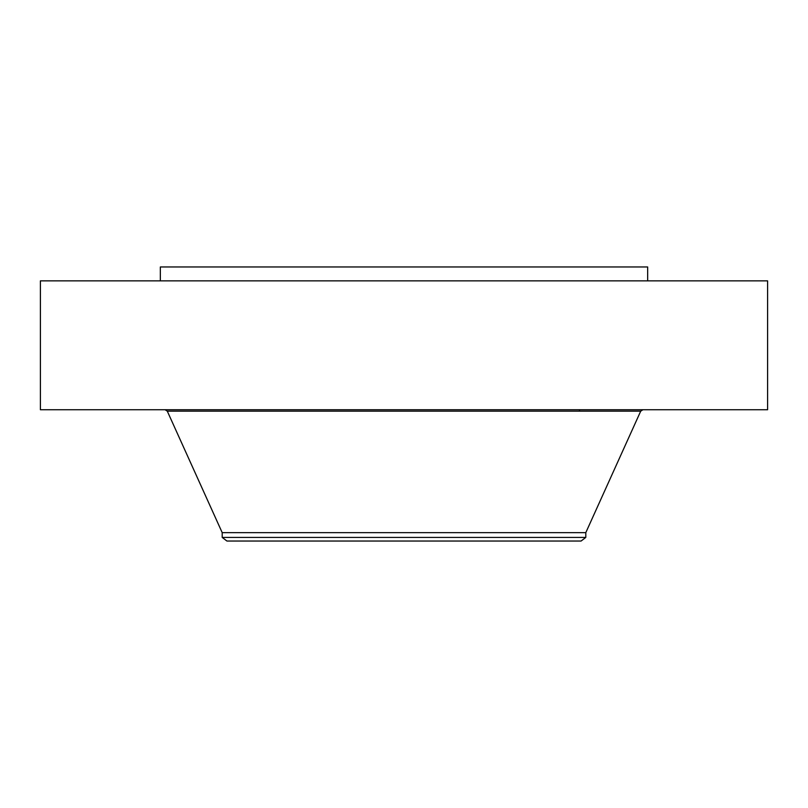 <?xml version="1.0" encoding="UTF-8"?>
<svg xmlns="http://www.w3.org/2000/svg" width="808" height="808" viewBox="0 0 808 808"><rect width="100%" height="100%" fill="white"/><g stroke="black" fill="none" stroke-linecap="round" stroke-linejoin="round"><path stroke-width="1.21" d="M40.4 280.861L767.6 280.861L767.6 409.737L40.4 409.737L40.4 280.861M160.338 280.861L160.338 266.963L647.663 266.963L647.663 280.861M222.2 537.421L585.8 537.421L581.083 541.037L226.917 541.037L222.2 537.421L222.2 532.654L585.8 532.654L640.704 411.161L642.915 409.737M222.2 532.654L167.296 411.161L640.704 411.161M579.498 411.161L579.498 409.737M585.8 537.421L585.8 532.654M167.296 411.161L165.084 409.737"/></g></svg>
